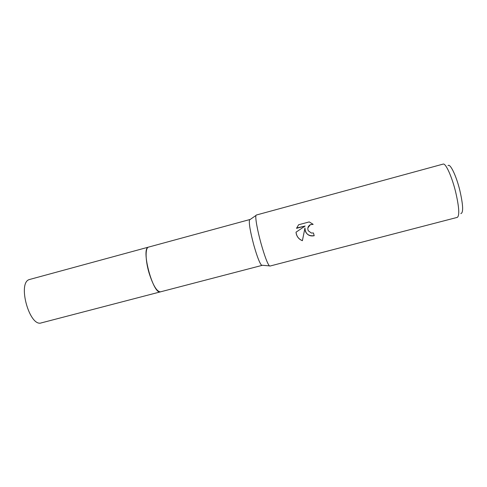 <?xml version="1.0" encoding="UTF-8"?>
<svg xmlns="http://www.w3.org/2000/svg" width="487" height="487" viewBox="0 0 487 487"><rect width="100%" height="100%" fill="white"/><g stroke="black" fill="none" stroke-linecap="round" stroke-linejoin="round"><path stroke-width="0.73" d="M262.213 265.263L261.525 265.208C259.608 263.096 257.026 256.369 253.794 245.028C250.288 231.794 248.851 223.436 249.478 219.954L250.044 219.564M160.564 291.823L160.485 291.847C156.844 291.737 153.028 285.412 149.034 272.872C145.278 260.204 145.169 247.621 148.565 247.092L148.651 247.073M260.995 243.348C257.38 230.302 255.109 217.494 255.967 215.467L256.296 215.041L443.152 164.089C445.629 162.92 451.784 176.282 455.564 191.641C459.113 206.945 459.704 215.516 457.336 217.366L269.889 266.079L269.39 265.872C267.393 263.534 264.599 256.022 260.995 243.348M305.44 231.532L304.947 228.007L302.397 240.7C299.286 239.488 297.253 237.242 296.297 233.967L296.017 232.196L305.136 226.023L296.534 228.318L298.61 224.763L309.227 221.92L313.171 224.355L310.31 224.714C307.942 226.212 307.273 228.233 308.301 230.777L311.357 233.042L313.439 232.969L314.194 235.72C310.213 236.505 307.291 235.111 305.44 231.532M460.824 213.61C463.527 212.886 463.186 205.112 459.807 190.283C456.203 175.557 450.152 163.169 448.046 165.61M314.182 235.684C308.381 236.311 305.3 233.736 304.959 227.965L304.947 228.007M296.035 232.183C296.522 236.286 298.647 239.111 302.403 240.651M296.644 228.007L305.136 226.023M307.869 227.934L310.316 224.677L313.123 224.306M148.565 247.092L148.31 247.183C140.749 249.021 153.362 295.256 160.485 291.847L41.365 322.875C29.573 327.453 17.155 282.655 29.378 279.538L249.819 219.546M249.478 219.954L255.967 215.467M261.525 265.208L269.39 265.872M160.485 291.841L262.024 265.391"/></g></svg>

